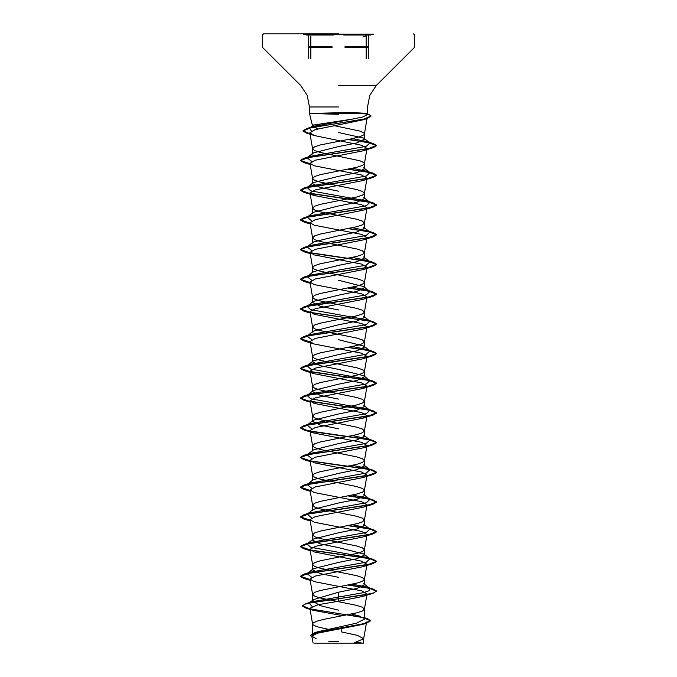 <?xml version="1.0" encoding="UTF-8"?>
<svg xmlns="http://www.w3.org/2000/svg" width="677" height="677" viewBox="0 0 677 677"><rect width="100%" height="100%" fill="white"/><g stroke="black" fill="none" stroke-linecap="round" stroke-linejoin="round"><path stroke-width="1.02" d="M373.484 34.18L303.516 34.18M338.5 33.85L263.48 33.85L338.5 33.85M314.551 643.15L362.449 643.15L356.703 642.346M361.01 643.15L325.104 643.15M312.757 113.381L350.119 112.441L367.501 113.381L309.499 113.381L338.5 114.303M317.953 128.867L312.605 126.26L313.933 124.974L312.605 124.974L319.662 124.974M313.933 124.974L352.15 119.127L362.855 116.909L367.112 114.785L364.742 113.381M332.035 630.194L316.971 626.75L313.104 624.888L312.605 623.966L313.104 623.035L316.971 621.181L324.114 619.32L356.813 612.829L362.423 610.967L364.395 609.114L362.423 607.252L356.813 605.399L320.187 597.977L314.577 596.115L312.605 594.262L314.577 592.4L320.187 590.547L356.813 583.125L362.423 581.264L364.395 579.41L362.423 577.549L356.813 575.695L320.187 568.274L314.577 566.412L312.605 564.559L314.577 562.697L320.187 560.844L356.813 553.422L362.423 551.56L364.395 549.707L362.423 547.845L356.813 545.992L320.187 538.57L314.577 536.709L312.605 534.855L314.577 532.994L320.187 531.14L356.813 523.719L362.423 521.857L364.395 520.004L362.423 518.142L356.813 516.289L320.187 508.867L314.577 507.005L312.605 505.152L314.577 503.29L320.187 501.437L356.813 494.015L362.423 492.154L364.395 490.3L362.423 488.439L356.813 486.585L320.187 479.164L314.577 477.302L312.605 475.449L314.577 473.587L320.187 471.734L356.813 464.312L362.423 462.45L364.395 460.597L362.423 458.735L356.813 456.882L320.187 449.46L314.577 447.599L312.605 445.745L314.577 443.892L320.187 442.03L356.813 434.609L362.423 432.747L364.395 430.894L362.423 429.04L356.813 427.179L320.187 419.757L314.577 417.895L312.605 416.042L314.577 414.189L320.187 412.327L356.813 404.905L362.423 403.043L364.395 401.19L362.423 399.337L356.813 397.475L320.187 390.054L314.577 388.192L312.605 386.339L314.577 384.485L320.187 382.623L356.813 375.202L362.423 373.34L364.395 371.487L362.423 369.634L356.813 367.772L320.187 360.35L314.577 358.488L312.605 356.635L314.577 354.782L320.187 352.92L356.813 345.498L362.423 343.637L364.378 341.936L362.423 339.93L356.813 338.068L320.187 330.647L314.577 328.785L312.622 327.084L314.577 325.078L320.187 323.217L356.813 315.795L362.423 313.933L364.378 312.232L362.423 310.227L356.813 308.365L320.187 300.943L314.577 299.082L312.622 297.381L314.577 295.375L320.187 293.513L356.813 286.092L362.423 284.23L364.378 282.529L362.423 280.523L356.813 278.662L320.187 271.24L314.577 269.378L312.622 267.677L314.577 265.672L320.187 263.81L356.813 256.388L362.423 254.527L364.378 252.826L362.423 250.82L356.813 248.958L320.187 241.537L314.577 239.675L312.622 237.974L314.577 235.968L320.187 234.107L356.813 226.685L362.423 224.823L364.378 223.122L362.423 221.117L356.813 219.255L320.187 211.833L314.577 209.972L312.622 208.271L314.577 206.265L320.187 204.403L356.813 196.982L362.423 195.12L364.378 193.419L362.423 191.413L356.813 189.552L320.187 182.13L314.577 180.268L312.622 178.567L314.577 176.562L320.187 174.7L356.813 167.278L362.423 165.416L364.378 163.716L363.896 162.632L360.029 160.779L320.187 152.427L314.577 150.565L312.605 148.712L312.605 154.043L313.324 152.934L338.5 146.613L356.821 142.898L364.395 139.191L363.693 138.083L338.5 132.523M312.605 148.712L314.577 146.858L320.187 144.996L352.886 138.497L360.029 136.644L363.896 134.791L364.395 133.86L363.896 132.929L360.029 131.076L334.176 125.643M312.605 623.966L312.605 635.051L317.606 631.853L356.796 623.102L364.395 619.116L363.363 617.509M338.5 610.129L320.196 605.636L312.605 601.142L313.637 599.543L338.5 592.163L356.821 588.448L364.395 584.733L363.693 583.633L369.913 588.508L366.519 587.027L352.522 584.133M338.5 577.312L320.187 573.597L312.605 569.882L313.324 568.782L338.5 562.46L356.804 558.745L364.395 555.03L363.693 553.93L338.5 547.608L320.196 543.893L312.605 540.178L313.324 539.078L338.5 532.757L356.813 529.042L364.395 525.327L363.667 524.226L369.913 529.101L366.502 527.62L352.522 524.726M312.605 505.152L312.605 510.475L313.333 509.375L338.5 503.053L356.813 499.338L364.395 495.623L363.676 494.523L369.904 499.398L366.511 497.917L352.522 495.022M312.605 475.449L312.605 480.772L313.324 479.663L338.5 473.35L356.804 469.635L364.395 465.92L363.676 464.82L369.913 469.694L366.511 468.213L352.522 465.319M312.605 445.745L312.605 451.068L313.324 449.968L338.5 443.647L356.813 439.932L364.395 436.216L363.676 435.116L369.913 439.999L366.511 438.51L352.522 435.616M338.5 428.795L320.179 425.08L312.605 421.365L313.324 420.265L338.5 413.943L356.813 410.228L364.395 406.513L363.676 405.413L369.913 410.296L366.502 408.806L310.684 398.778L307.096 395.436L313.316 390.553L338.5 384.24L356.804 380.525L364.395 376.81L363.676 375.71L338.5 369.388L320.196 365.673L312.605 361.958L313.324 360.858L338.5 354.536L356.804 350.821L364.395 347.106L363.667 346.006L338.5 339.685M312.605 326.932L312.605 332.255L313.333 331.155L338.5 324.833L356.821 321.118L364.395 317.403L363.676 316.303L369.913 321.186L366.511 319.696L310.692 309.677L307.087 306.334L313.307 301.451L338.5 295.13L356.804 291.415L364.395 287.7L363.676 286.599L338.5 280.278M312.605 272.848L313.307 271.748L338.5 265.426L356.804 261.711L364.395 257.996L363.667 256.896L369.904 261.771L366.502 260.29L352.522 257.395M312.605 237.822L312.605 243.145L313.333 242.044L338.5 235.723L356.821 232.008L364.395 228.293L363.667 227.193L369.904 232.067L366.511 230.586L352.522 227.692M312.605 208.118L312.605 213.441L313.316 212.341L338.5 206.02L356.813 202.305L364.395 198.589L363.676 197.489L369.913 202.372L366.519 200.883L310.692 190.863L307.087 187.521L310.489 186.031L366.308 176.012L369.913 172.669L366.511 171.179L352.522 168.285M338.5 191.168L320.196 187.453L312.605 183.738L313.307 182.638L338.5 176.316L356.804 172.601L364.395 168.895L363.676 167.786L369.913 172.669M338.5 399.091L320.187 395.376L312.605 391.661L313.324 390.561M338.5 309.981L320.187 306.266L312.605 302.551L313.307 301.451M338.5 592.163L338.5 598.713L312.749 602.344L305.082 604.155L302.424 605.974L306.266 608.183L363.507 617.652L370.514 620.801L366.316 623.263L362.483 624.431L317.149 633.24L311.885 636.245L316.1 638.699M349.256 643.15L363.667 643.15L353.538 643.15L363.667 638.724L357.49 635.356L341.75 631.979L341.868 626.42M369.913 588.508L369.49 590.589L363.16 592.671L312.402 601.65L309.804 602.674M313.629 599.526L309.11 603.122L312.08 606.397M351.541 614.039L360.274 616.197M363.752 617.805L364.395 619.116L364.395 609.114M373.061 593.34L362.796 596.454L338.5 601.269L338.5 598.713L373.061 593.34L376.581 591.038L373.687 592.9L365.428 594.753L305.919 603.639L302.424 605.72L309.956 608.86M348.257 614.708L366.756 618.262L370.514 620.555L364.082 623.627L314.568 632.843L310.548 635.381L311.995 636.913M366.316 623.263L316.447 632.538L310.548 635.381M338.5 601.269L317.962 604.764L309.854 608.251L313.612 610.383L342.105 615.528M310.032 134.038L306.495 133.149L302.915 131.016L310.388 127.877L367.289 118.458L362.669 119.897L315.169 129.629L309.838 132.878L314.466 135.612L361.73 145.335L367.044 148.432L364.378 163.716M310.083 164.037L303.948 162.641L300.419 160.593L308.822 157.394L373.044 147.798L362.787 150.912L315.338 160.195L309.956 163.284L314.238 165.763L361.636 175.038L367.044 178.136L364.378 193.419M310.083 223.444L303.948 222.048L300.419 220L308.814 216.801L373.061 207.196L376.581 205.148L368.178 201.949L303.939 192.344L300.419 190.296L308.83 187.097L373.052 177.492L362.77 180.615L315.338 189.898L309.99 192.987L314.221 195.467L361.636 204.742L367.019 207.839M373.061 207.196L362.796 210.319L315.38 219.593L309.956 222.691L314.204 225.162L361.662 234.445L367.044 237.542L364.378 252.826M310.083 282.851L303.948 281.454L300.419 279.406L308.814 276.208L373.044 266.611L376.581 264.555L368.195 261.356L303.956 251.759L300.419 249.703L308.805 246.504L373.052 236.908L362.804 240.013L315.364 249.297L309.956 252.394L314.204 254.865L361.662 264.148L367.044 267.246L364.378 282.529M373.044 266.611L362.77 269.725L315.355 279L309.956 282.097L314.238 284.577L361.645 293.852L367.044 296.949L364.378 312.232M310.083 312.554L303.948 311.158L300.419 309.11L308.83 305.911L373.052 296.306L362.787 299.429L315.347 308.704L309.956 311.801L314.213 314.28L361.662 323.555L367.044 326.652L364.378 341.936M310.083 342.257L303.939 340.861L300.419 338.813L308.822 335.614L373.061 326.009L362.796 329.132L315.364 338.407L309.956 341.504L314.23 343.984L361.662 353.267L367.01 356.356L362.787 358.835L315.355 368.11L309.981 371.208L314.204 373.679L361.628 382.962L367.044 386.059L362.796 388.53L315.364 397.814L309.956 400.911L314.204 403.39L361.636 412.665L367.044 415.763L362.787 418.242L315.338 427.517L309.956 430.606L314.23 433.094L361.653 442.369L367.044 445.466L364.378 460.749M362.762 447.946L315.355 457.22L309.956 460.318L314.204 462.789L361.653 472.072L367.036 475.161M310.083 490.774L303.948 489.378L300.419 487.33L308.814 484.131L373.052 474.526L362.796 477.64L315.347 486.924L309.956 490.013L314.196 492.492L361.636 501.775L367.044 504.864L364.378 520.156M310.083 520.478L303.956 519.081L300.419 517.033L308.805 513.835L373.044 504.23L362.779 507.352L315.338 516.627L309.956 519.716L314.213 522.204L361.645 531.479L367.019 534.576M310.083 550.181L303.948 548.785L300.419 546.737L308.822 543.538L373.044 533.933L362.787 537.056L315.364 546.331L309.981 549.428L314.213 551.907L361.636 561.182L367.044 564.271L364.378 579.563M310.083 579.884L303.939 578.488L300.419 576.44L308.83 573.233L373.052 563.636L362.787 566.759L315.364 576.034L309.956 579.123L314.213 581.611L361.662 590.886L367.044 593.974L364.378 609.266M311.75 577.303L307.087 573.664L310.489 572.175L366.308 562.155L369.913 558.813L366.511 557.323L310.692 547.295L307.087 543.961L310.498 542.472L366.316 532.444L369.913 529.101M311.75 517.897L307.096 514.249L310.498 512.768L366.316 502.74L369.904 499.398M311.75 488.193L307.096 484.546L313.324 479.663M307.206 484.461L310.489 483.065L366.308 473.037L369.913 469.694M311.767 458.49L307.087 454.851L313.324 449.96M307.206 454.758L310.489 453.362L366.308 443.342L369.913 439.999M311.75 428.786L307.087 425.148L313.316 420.256M307.206 425.054L310.498 423.658L366.308 413.63L369.913 410.296M307.849 394.97L310.498 393.955L366.316 383.927L369.904 380.584L366.502 379.103L310.684 369.075L307.096 365.732L313.324 360.849M307.206 365.648L310.489 364.251L366.316 354.223L369.904 350.881L366.511 349.4L352.522 346.506M311.75 339.676L307.087 336.037L313.324 331.146M307.206 335.944L310.489 334.548L366.308 324.528L369.913 321.186M307.849 305.86L310.489 304.845L366.308 294.825L369.913 291.482L366.502 289.993L352.522 287.099M311.767 280.278L307.087 276.622L313.307 271.748M307.849 276.157L310.498 275.141L366.316 265.113L369.904 261.771M311.742 250.566L307.096 246.919L313.324 242.027M307.206 246.834L310.489 245.438L366.316 235.41L369.904 232.067M311.75 220.863L307.096 217.224L313.316 212.341M307.849 216.75L310.489 215.735L366.308 205.715L369.913 202.372M311.75 161.456L307.087 157.817L310.498 156.328L366.316 146.3L369.913 142.957L366.511 141.476L352.412 138.607M311.403 131.076L309.643 128.181L313.392 126.54L352.15 119.127M376.581 591.038L373.052 588.99L369.363 588.085M369.151 588.042L348.765 584.911M310.041 579.63L300.419 576.186L303.956 574.138L368.195 564.533L376.581 561.335L373.044 559.287L369.363 558.381M369.151 558.339L310.269 549.969M310.041 549.927L300.419 546.483L303.956 544.435L368.186 534.838L376.581 531.64L373.052 529.583L369.363 528.678M369.151 528.635L348.765 525.504M310.041 520.224L300.419 516.788L303.948 514.732L368.17 505.135L376.581 501.936L373.052 499.88L369.363 498.974M369.151 498.932L348.765 495.801M310.041 490.52L300.419 487.085L303.939 485.028L368.178 475.432L376.581 472.233L373.061 470.176L369.363 469.271M369.151 469.229L310.227 460.851M310.041 460.817L300.419 457.373L303.948 455.325L368.195 445.728L376.581 442.521L373.044 440.473L369.363 439.568M369.151 439.525L307.646 430.64L300.419 427.669L303.956 425.621L368.186 416.025L376.581 412.826L373.044 410.77L308.822 401.173L300.419 397.974L303.948 395.918L368.178 386.322L376.581 383.123L373.052 381.066L310.261 371.749M310.041 371.707L300.419 368.271L303.939 366.223L368.178 356.618L376.581 353.419L373.061 351.371L348.765 347.284M310.041 342.003L300.419 338.568L303.948 336.511L368.186 326.915L376.581 323.708L373.052 321.66L310.235 312.334M310.041 312.3L300.419 308.856L303.956 306.808L368.195 297.211L376.581 294.013L373.044 291.956L348.765 287.877M310.041 282.597L300.419 279.161L303.956 277.105L368.178 267.508L376.581 264.309L373.052 262.253L310.227 252.927M310.041 252.893L300.419 249.458L303.948 247.41L368.17 237.805L376.581 234.606L373.061 232.558L348.765 228.471M310.041 223.19L300.419 219.754L303.939 217.706L368.186 208.101L376.581 204.903L373.052 202.846L308.805 193.25L300.419 190.051L303.956 187.994L368.195 178.398L376.581 175.199L373.044 173.143L348.765 169.064M310.041 163.783L300.419 160.347L303.956 158.291L368.186 148.695L376.581 145.496L373.052 143.439L348.689 139.377M309.99 133.784L302.915 130.771L306.749 128.545L363.972 119.084L371.064 115.928L369.05 114.565L365.639 113.592M376.581 591.292L369.803 588.423L348.003 585.055M373.052 563.636L376.581 561.588L369.803 558.72L310.591 550.274M373.044 533.933L376.581 531.885L369.803 529.016L348.003 525.648M373.044 504.23L376.581 502.182L369.803 499.313L348.003 495.945M373.052 474.526L376.581 472.478L369.803 469.61L310.557 461.155M310.083 461.071L303.939 459.675L300.419 457.627L308.83 454.428L373.061 444.823L376.581 442.775L369.803 439.906L310.582 431.461M310.083 431.367L303.948 429.971L300.419 427.923L308.822 424.724L373.052 415.119L376.581 413.072L368.186 409.873L303.956 400.268L300.419 398.22L308.814 395.021L373.044 385.425L376.581 383.368L368.195 380.169L303.956 370.564L300.419 368.516L308.805 365.318L373.052 355.713L376.581 353.665L368.601 350.551L348.003 347.428M373.061 326.009L376.581 323.961L369.947 321.126L310.548 312.639M373.052 296.306L376.581 294.258L368.601 291.144L348.003 288.021M373.052 236.908L376.581 234.851L368.61 231.737L348.003 228.614M373.052 177.492L376.581 175.445L368.593 172.33L348.003 169.216M373.044 147.798L376.581 145.741L368.55 142.635L347.936 139.521M367.289 118.458L371.047 116.055M366.155 58.789L366.155 36.33M343.679 34.992L370.463 34.992M344.991 46.705L368.246 46.705M361.586 46.705L356.339 46.705M344.991 47.517L368.246 47.517M361.586 47.517L356.339 47.517M338.5 85.412L376.429 85.412L338.5 85.412M338.5 106.958L309.499 106.958L338.5 106.958M308.746 47.517L332.026 47.517M320.67 47.517L315.414 47.517M308.746 46.705L332.026 46.705M320.67 46.705L315.414 46.705M306.537 34.992L333.338 34.992M310.836 58.789L310.836 36.33M368.246 58.45L368.246 35.272M367.129 114.785L367.501 106.958L369.82 95.296L376.429 85.412L414.324 47.517L414.662 34.992L413.52 33.85M312.605 126.26L309.499 113.381L309.499 106.958L307.18 95.296L300.571 85.412L262.676 47.517L262.337 34.992L263.48 33.85M364.395 139.191L364.395 133.86M364.395 584.733L364.395 579.41M364.395 555.03L364.395 549.707M364.395 525.327L364.395 520.004M364.395 495.623L364.395 490.3M364.395 465.92L364.395 460.597M364.395 436.216L364.395 430.894M364.395 406.513L364.395 401.19M364.395 376.81L364.395 371.487M364.395 347.106L364.395 341.783M364.395 317.403L364.395 312.08M364.395 287.7L364.395 282.377M364.395 257.996L364.395 252.673M364.395 228.293L364.395 222.97M364.395 198.589L364.395 193.267M364.395 168.895L364.395 163.563M312.605 601.142L312.605 594.262M312.605 569.882L312.605 564.559M312.605 540.178L312.605 534.855M312.605 421.365L312.605 416.042M312.605 391.661L312.605 386.339M312.605 361.958L312.605 356.635M312.605 302.551L312.605 297.228M312.605 272.298L312.605 267.525M312.605 183.738L312.605 178.415M366.587 622.087L363.659 638.876M311.877 636.253L313.087 643.15M363.667 643.15L363.667 638.724M317.606 631.844L314.568 632.843M312.402 601.65L305.919 603.639M306.266 608.183L313.603 610.392M367.315 117.189L364.378 134.012M309.829 132.878L312.622 148.864M309.956 163.284L312.622 178.567M309.956 192.987L312.622 208.271M367.044 207.839L364.378 223.122M309.956 222.691L312.622 237.974M309.956 252.394L312.622 267.677M309.956 282.097L312.622 297.381M309.956 311.801L312.622 327.084M309.956 341.504L312.622 356.787M367.044 356.356L364.378 371.639M309.956 371.208L312.622 386.491M367.044 386.059L364.378 401.343M309.956 400.911L312.622 416.194M367.044 415.763L364.378 431.046M309.956 430.614L312.622 445.898M309.956 460.309L312.622 475.601M367.044 475.169L364.378 490.453M309.956 490.013L312.622 505.304M309.956 519.716L312.622 535.008M367.044 534.576L364.378 549.859M309.956 549.428L312.622 564.711M309.956 579.123L312.622 594.414M309.854 608.251L312.622 624.118M366.519 587.027L373.052 588.99M310.489 572.175L303.956 574.138M366.511 557.323L373.044 559.287M310.498 542.472L303.956 544.435M366.502 527.62L373.052 529.583M310.498 512.768L303.948 514.732M366.511 497.917L373.052 499.88M310.489 483.065L303.939 485.028M366.511 468.213L373.061 470.176M310.489 453.362L303.948 455.325M366.511 438.51L373.044 440.473M310.498 423.658L303.956 425.621M366.502 408.806L373.044 410.77M310.498 393.955L303.948 395.918M366.502 379.103L373.052 381.066M310.489 364.251L303.939 366.223M366.511 349.4L373.061 351.371M310.489 334.548L303.948 336.511M366.511 319.696L373.052 321.66M310.489 304.845L303.956 306.808M366.502 289.993L373.044 291.956M310.498 275.141L303.956 277.105M366.502 260.29L373.052 262.253M310.489 245.438L303.948 247.41M366.511 230.586L373.061 232.558M310.489 215.735L303.939 217.706M366.519 200.883L373.052 202.846M310.489 186.031L303.956 187.994M366.511 171.179L373.044 173.143M310.498 156.328L303.956 158.291M366.511 141.476L373.052 143.439M313.392 126.54L306.749 128.545M307.087 573.664L313.316 568.773M369.913 558.813L363.693 553.93M307.087 543.961L313.316 539.07M307.096 514.249L313.324 509.358M369.904 380.584L363.684 375.701M369.904 350.881L363.676 345.989M369.913 291.482L363.684 286.591M307.087 187.521L313.307 182.638M307.087 157.817L313.316 152.926M369.913 142.957L363.693 138.083M309.643 128.181L313.112 125.465M314.466 135.612L306.495 133.149M310.168 164.511L303.948 162.641M314.213 195.467L303.939 192.344M310.168 223.918L303.948 222.048M310.168 253.621L303.956 251.759M310.168 283.325L303.948 281.454M310.168 313.028L303.948 311.158M314.221 343.984L303.939 340.861M362.787 358.835L373.052 355.713M314.204 373.679L303.956 370.564M362.796 388.539L373.044 385.425M310.168 402.138L303.956 400.268M362.787 418.242L373.052 415.119M314.23 433.102L303.948 429.971M362.77 447.954L373.061 444.823M310.168 461.545L303.939 459.675M310.168 491.248L303.948 489.378M310.168 520.952L303.956 519.081M310.168 550.655L303.948 548.785M310.168 580.358L303.939 578.488M338.5 641.254L328.844 641.559M308.746 58.45L308.746 35.272M362.847 37.04L366.367 35.788"/></g></svg>
